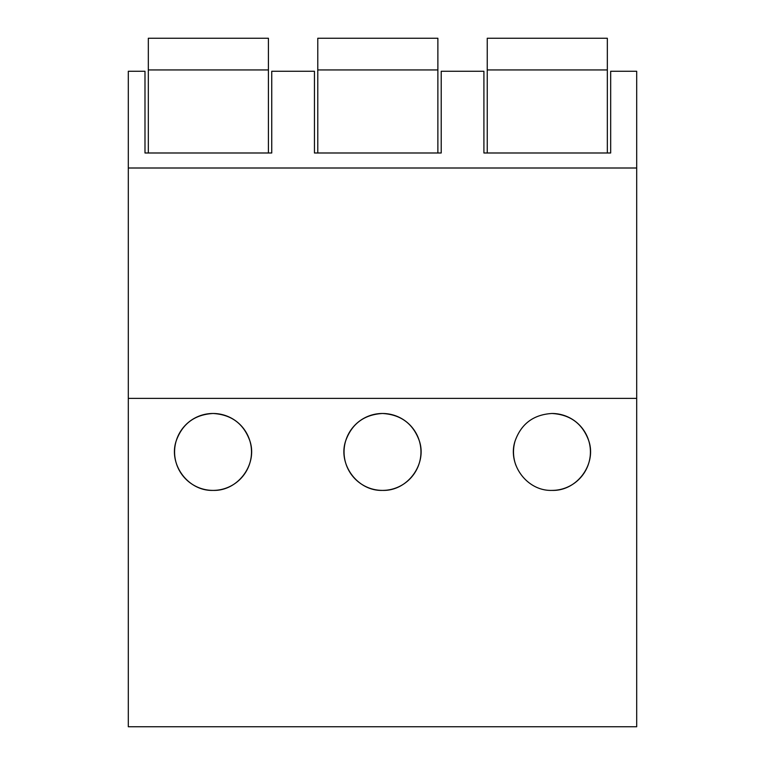 <?xml version="1.0" encoding="UTF-8"?>
<svg xmlns="http://www.w3.org/2000/svg" width="765" height="765" viewBox="0 0 765 765"><rect width="100%" height="100%" fill="white"/><g stroke="black" fill="none" stroke-linecap="round" stroke-linejoin="round"><path stroke-width="1.15" d="M636.69 398.364L636.69 726.75L128.31 726.75L128.31 398.364L636.69 398.364L636.69 168.004L128.31 168.004L128.31 398.364M128.31 71.26L128.31 168.004L636.69 168.004L636.69 71.26L610.671 71.26L610.671 152.99L483.91 152.99L483.91 71.26L441.214 71.26L441.214 152.99L314.453 152.99L314.453 71.26L271.747 71.26L271.747 152.99L144.987 152.99L144.987 71.26L128.31 71.26M213.043 413.483C194.673 414.592 182.405 423.714 176.218 440.85C168.195 464.116 188.008 491.273 213.043 490.394A38.451 38.451 0 0 0 251.494 451.943A38.451 38.451 0 0 0 213.043 413.483C231.403 414.592 243.681 423.714 249.859 440.85C257.882 464.116 238.078 491.273 213.043 490.394A38.451 38.451 0 0 1 174.583 451.943A38.451 38.451 0 0 1 213.043 413.483M382.5 413.483C364.14 414.592 351.862 423.714 345.675 440.85C337.652 464.116 357.465 491.273 382.5 490.394A38.451 38.451 0 0 0 420.951 451.943A38.451 38.451 0 0 0 382.5 413.483C400.86 414.592 413.138 423.714 419.325 440.85C427.348 464.116 407.535 491.273 382.5 490.394A38.451 38.451 0 0 1 344.049 451.943A38.451 38.451 0 0 1 382.5 413.483M551.957 413.483C570.327 414.592 582.595 423.714 588.782 440.85C596.805 464.116 576.992 491.273 551.957 490.394A38.451 38.451 0 0 0 590.417 451.943A38.451 38.451 0 0 0 551.957 413.483C533.597 414.592 521.319 423.714 515.141 440.85C507.119 464.116 526.922 491.273 551.957 490.394M515.151 440.812A38.451 38.451 0 0 0 515.849 465.158M148.324 69.94L268.419 69.94L268.419 38.25L148.324 38.25L148.324 152.99M268.419 69.94L268.419 152.99M317.781 69.94L437.876 69.94L437.876 38.25L317.781 38.25L317.781 152.99M437.876 69.94L437.876 152.99M487.248 69.94L607.334 69.94L607.334 38.25L487.248 38.25L487.248 152.99M607.334 69.94L607.334 152.99"/></g></svg>
